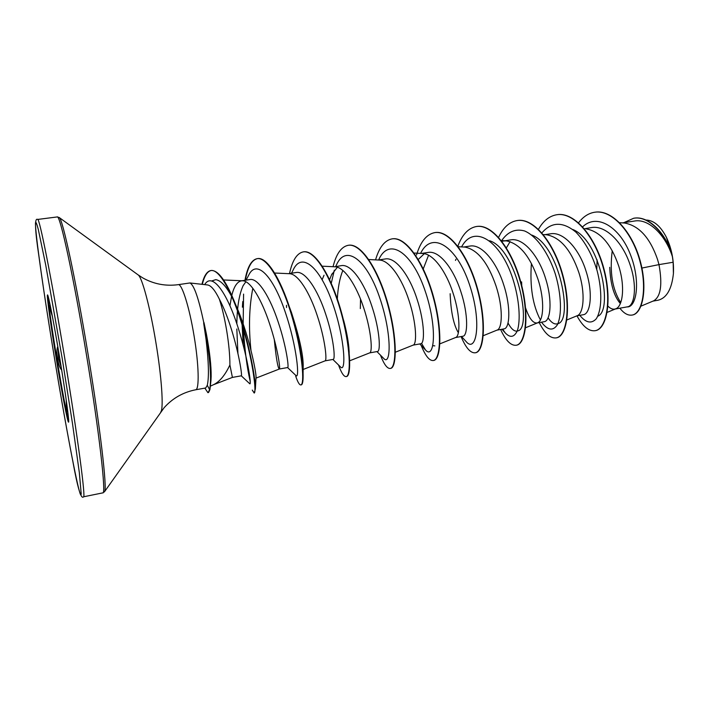 <?xml version="1.0" encoding="UTF-8"?>
<svg xmlns="http://www.w3.org/2000/svg" width="709" height="709" viewBox="0 0 709 709"><rect width="100%" height="100%" fill="white"/><g stroke="black" fill="none" stroke-linecap="round" stroke-linejoin="round"><path stroke-width="1.06" d="M58.262 349.315L58.563 358.506L61.231 367.297M68.684 421.04C66.965 415.882 61.71 387.938 56.897 358.763C52.058 329.57 48.026 301.387 47.999 295.945M56.303 358.869C50.818 325.821 46.475 294.678 47.512 294.944C48.239 293.836 53.999 323.322 59.751 358.222C65.547 393.141 69.597 422.954 68.543 422.147C67.656 422.732 61.745 391.9 56.303 358.869M52.386 316.347C50.047 309.523 49.284 305.641 50.082 304.719M61.683 370.08C59.928 368.157 58.546 364.346 57.553 358.657C56.667 352.958 56.747 348.917 57.784 346.524M178.251 284.663L189.906 282.962C194 284.832 198.653 298.205 203.873 323.082L206.691 339.132C210.546 363.912 211.504 380.715 209.554 389.542L209.961 389.471C208.898 392.112 208.304 393.096 208.189 392.396L207.781 392.476C207.905 393.167 208.49 392.192 209.554 389.542L207.294 385.279L205.716 387.974L195.631 389.782C199.459 389.888 198.919 364.701 194.089 336.013C189.427 307.316 181.841 283.343 178.251 284.663C165.552 286.347 153.667 284.061 142.598 277.804L138.007 274.8M203.873 323.082L207.108 339.062C209.837 355.953 211.114 369.779 210.954 380.538L209.961 389.471M203.66 323.118L206.035 339.239C208.703 361.944 209.128 377.285 207.294 385.279M210.6 386.059L213.817 384.553C219.799 381.566 225.161 375.043 229.902 364.967C229.929 355.484 228.865 344.033 226.685 330.624C224.62 318.35 222.174 307.839 219.347 299.101C214.978 290.203 211.052 285.488 207.56 284.947L189.906 282.962M203.962 322.506L206.381 333.983C209.687 351.54 211.273 365.711 211.158 376.488L210.99 379.811M236.824 329.003L237.932 353.525M229.902 364.967L232.401 377.41L241.317 375.814C242.389 376.293 239.279 354.553 231.568 329.818C227.89 317.871 223.814 307.626 219.347 299.101M640.998 306.128L653.609 300.855C660.788 296.752 662.587 284.672 658.989 264.617L673.151 262.25L672.407 256.658C665.609 235.122 648.7 218.31 634.493 221.04L622.431 222.874M641.937 268.046L658.989 264.617L657.518 259.379C650.02 237.772 639.022 225.648 624.514 223.016L619.604 222.679M615.288 309.009L627.438 306.837C634.635 306.155 637.595 285.745 629.814 263.961C622.484 242.132 605.513 224.859 591.359 227.598L584.349 228.785M607.923 306.137C610.263 308.477 612.532 309.461 614.747 309.106L615.855 308.769C622.768 306.368 625.391 286.578 618.638 265.813C611.007 243.772 600.142 231.444 586.033 228.821M609.749 267.328C610.431 284.132 613.967 296.194 620.34 303.532M576.771 315.886L583.33 314.716C590.42 314.034 593.318 293.437 586.059 271.201C579.244 248.956 563.389 231.258 550.441 233.819L544.929 234.661M566.846 319.972L577.232 315.7C583.596 313.564 585.705 293.553 578.801 272.398C571.029 249.922 560.314 237.382 546.648 234.768L543.298 234.564M537.333 322.932L544.158 321.718C550.565 321.186 552.763 300.403 545.398 277.919C538.423 255.408 523.056 237.391 510.631 239.881L501.866 241.299M521.611 281.907L521.744 285.647M525.599 307.99C529.136 318.288 532.929 323.286 536.988 322.994M525.564 327.744L537.697 322.781C543.475 320.929 545.017 300.705 537.954 279.151C530.048 256.233 519.502 243.471 506.323 240.865L503.346 240.989M496.938 330.146L504.019 328.887C509.709 328.489 511.189 307.582 503.7 284.814C496.575 261.993 481.677 243.692 469.845 246.085L463.651 247.024M483.254 335.703L497.213 330.039C502.362 328.471 503.284 308.034 496.061 286.082C488.022 262.702 477.68 249.71 465.024 247.104L458.236 246.723M450.144 293.721C450.862 311.703 453.574 324.669 458.28 332.627M455.55 337.546L462.897 336.234C467.825 335.977 468.552 314.956 460.93 291.895C453.663 268.817 439.243 250.117 428.041 252.448L421.5 253.441M439.872 343.856L455.754 337.457C460.221 336.208 460.487 315.558 453.095 293.189C446.289 271.76 433.421 253.68 422.706 253.503L414.074 253.042M413.134 345.123L420.738 343.768C424.868 343.67 424.78 322.498 417.043 299.145C409.598 275.748 395.755 256.738 385.182 258.971L378.296 260.017M395.374 352.213L413.276 345.061C417.016 344.131 416.564 323.277 408.996 300.474C402.012 278.646 389.489 260.168 379.35 260.07L368.777 259.529M369.584 352.905L377.507 351.487C380.795 351.531 379.873 330.279 371.995 306.598C364.399 282.926 351.097 263.509 341.233 265.653L334.896 266.797C344.423 266.823 356.556 285.709 363.735 307.963C371.481 331.2 372.704 352.267 369.743 352.852L349.723 360.784M325.068 360.854L333.159 359.41C335.579 359.64 333.744 338.202 325.732 314.247C317.969 290.265 305.287 270.466 296.14 272.513L288.563 273.665M325.032 360.863L325.112 360.837C327.248 360.606 325.183 339.336 317.251 315.647C309.868 292.959 298.179 273.656 289.316 273.701L274.587 273.027M274.277 339.416C276.138 358.142 277.822 368.006 279.319 369.026L287.659 367.537C289.139 367.944 286.374 346.391 278.22 322.099C270.262 297.762 258.244 277.636 249.86 279.559L241.379 280.844C237.152 281.73 233.952 286.587 231.808 295.405M279.319 369.026L279.346 369.017C280.596 369.159 277.627 347.694 269.509 323.543C261.913 300.412 250.711 280.667 242.567 280.791L241.379 280.844M597.12 259.857L596.756 269.464M424.31 253.707L418.266 259.467M360.535 299.145L360.323 308.583M337.342 267.258L331.573 274.764L329.623 279.647M324.031 275.225L322.152 279.656M245.855 281.765L243.063 285.798C239.119 294.634 237.045 307.307 236.859 323.818M231.577 296.353L229.938 305.765M620.721 302.592C612.363 289.494 609.536 272.221 612.239 250.782M633.793 218.239L633.943 218.212C648.38 215.536 664.998 232.472 671.76 253.503L666.354 237.214C660.788 226.623 654.451 220.924 647.344 220.136L645.926 220.038M673.151 262.25L673.417 273.577C671.751 289.183 666.646 298.055 658.094 300.208L652.962 301.13M582.638 226.845C597.102 212.691 619.967 227.323 630.407 254.558C641.122 281.748 636.398 308.105 626.88 306.9M578.553 222.794C583.117 216.75 588.488 213.232 594.665 212.239C611.867 209.341 631.994 232.189 639.757 260.522C647.716 288.873 642.168 313.697 632.065 315.08C627.926 315.673 623.867 313.378 619.87 308.185M623.849 222.653L633.633 218.266C648.797 215.385 666.23 234.36 672.38 256.534L672.407 256.658M594.824 212.221L594.984 212.195C612.186 209.297 632.322 232.144 640.085 260.469C648.044 288.811 642.487 313.635 632.375 315.018L632.215 315.044M671.76 253.503L672.38 256.534M211.911 280.897L215.775 279.638C222.723 280.817 230.186 291.107 238.153 310.507C249.577 338.237 256.339 372.668 256.046 377.25L255.364 389.002C255.736 377.755 247.592 334.958 235.361 303.957C226.401 281.349 218.363 270.191 211.247 270.483C207.32 271.281 204.352 275.907 202.322 284.344M250.986 350.37C248.54 327.842 249.151 307.148 252.821 288.279M289.29 306.642L291.55 312.74C299.083 336.181 302.965 353.552 303.195 364.86L303.142 367.599M338.769 304.702L343.847 321.088C346.497 331.325 348.163 340.116 348.846 347.472L349.191 352.479M337.324 299.012C337.936 287.597 339.771 278.079 342.828 270.457M434.839 345.877L432.88 345.7M423.264 268.897L428.546 255.24M489.635 240.741C516.95 249.32 532.388 328.497 517.871 330.89C514.725 331.989 511.446 329.357 508.016 322.985M506.377 247.866L510.125 241.592M531.688 235.025C559.667 245.075 573.421 320.698 557.921 323.65C554.757 324.811 551.478 322.879 548.057 317.845M572.828 229.503C600.55 240.546 613.276 310.622 597.749 316.223M579.882 315.328L580.423 316.063C586.219 322.87 591.457 323.818 596.145 318.926C601.622 310.914 602.632 291.683 597.146 270.829C592.254 254.744 585.191 241.858 575.947 232.171C562.893 221.438 551.549 221.678 541.889 232.898M531.413 263.509C529.729 286.489 532.725 305.304 540.409 319.954M541.463 322.196L543.422 324.536C548.89 330.527 553.569 330.562 557.451 324.642C561.865 315.301 561.608 294.988 555.307 273.966C548.5 253.086 536.553 235.911 524.518 230.939C515.381 228.458 507.706 231.754 501.502 240.838M502.646 329.127L505.278 332.964C510.241 338.087 514.255 337.342 517.34 330.722C520.698 320.548 519.502 299.925 512.908 279.071C500.705 240.714 473.887 223.468 461.603 246.909M461.47 336.483L465.955 341.383C476.404 354.287 482.306 322.099 469.349 284.176C456.685 246.174 431.754 230.008 420.597 253.397M421.518 343.351L425.391 349.812C434.511 360.801 437.887 327.088 424.664 289.556C411.707 251.925 388.683 236.691 378.641 259.964M376.94 351.584L383.56 358.284C391.084 367.227 392.201 333.212 379.253 296.371C366.526 259.432 345.646 243.604 336.323 265.21L335.685 266.495M334.329 270.209L331.263 283.272M332.884 359.454L340.391 366.819C346.214 373.758 345.31 339.948 332.805 303.886C320.477 267.727 301.724 250.826 293.065 270.182L291.505 273.222M287.579 367.554L295.83 375.424C299.925 380.458 297.151 346.905 285.08 311.606C273.151 276.209 256.428 258.342 248.54 275.491L246.076 280.135M242.123 324.926L243.16 344.866M249.488 383.401L249.674 383.675C251.908 386.653 247.485 355.085 236.505 322.799C225.604 290.406 211.716 272.442 204.688 284.61M576.966 315.851C582.763 326.521 588.816 331.475 595.117 330.713C606.514 329.091 612.159 300.244 603.448 268.348C594.913 236.425 573.873 211.752 556.725 214.738C549.36 216.006 543.28 220.853 538.468 229.299M539.239 322.595C544.689 333.46 550.317 338.556 556.122 337.892C566.606 336.456 571.33 307.422 562.467 275.127C553.773 242.797 533.39 217.681 517.038 220.561C509.381 221.926 503.239 227.527 498.604 237.355M500.616 329.49C505.712 340.559 510.905 345.815 516.179 345.256C525.688 344.007 529.446 314.787 520.433 282.076C511.579 249.346 491.886 223.76 476.377 226.517C468.392 228.032 462.215 234.59 457.846 246.209M461.08 336.553C465.804 347.835 470.528 353.25 475.243 352.798C483.742 351.744 486.471 322.347 477.299 289.21C468.277 256.055 449.32 229.991 434.697 232.632C426.588 234.254 420.534 241.698 416.537 254.948M421.19 345.398C425.356 355.847 429.379 360.89 433.279 360.526C440.706 359.676 442.363 330.102 433.022 296.53C423.831 262.942 405.654 236.381 391.971 238.889C384.677 240.351 379.2 247.352 375.557 259.875M380.476 355.165C383.977 364.311 387.238 368.742 390.26 368.458C396.544 367.829 397.067 338.069 387.566 304.046C378.181 270.014 360.846 242.939 348.154 245.314C341.321 246.732 336.279 253.857 333.035 266.708M338.539 365.002C341.366 372.925 343.9 376.789 346.125 376.585C351.221 376.195 350.547 346.249 340.869 311.774C331.298 277.281 314.84 249.665 303.204 251.908C296.903 253.255 292.347 260.46 289.52 273.523M286.525 305.278L286.516 307.511M295.697 376.142C297.718 382.133 299.437 385.058 300.846 384.934C304.684 384.783 302.743 354.66 292.888 319.706C283.121 284.743 267.603 256.578 257.075 258.67C251.385 259.937 247.344 267.151 244.959 280.303M242.77 301.547L242.381 307.183M242.948 327.647L244.959 351.965M252.271 390.092L254.177 393.034C256.649 393.087 253.246 363.238 243.444 329.348C233.704 295.414 219.808 268.658 210.839 270.537C206.939 271.334 203.979 275.925 201.959 284.309M204.839 388.124L207.781 392.476M595.276 330.678L595.436 330.651C606.842 329.029 612.496 300.191 603.784 268.294C595.25 236.372 574.21 211.707 557.044 214.694L556.884 214.721M556.29 337.865L556.45 337.839C566.943 336.394 571.676 307.369 562.813 275.065C554.119 242.744 533.735 217.628 517.366 220.508L517.198 220.534M516.347 345.221L516.515 345.194C526.034 343.936 529.8 314.725 520.787 282.022C511.933 249.284 492.232 223.707 476.714 226.472L476.545 226.499M475.243 352.798L475.588 352.736C484.096 351.673 486.835 322.285 477.662 289.148C468.64 256.002 449.683 229.938 435.051 232.579L434.874 232.605M433.456 360.491L433.633 360.464C441.069 359.614 442.735 330.039 433.403 296.468C424.204 262.879 406.027 236.327 392.334 238.844L392.148 238.871M390.26 368.458L390.624 368.388C396.925 367.758 397.448 337.998 387.947 303.984C378.571 269.952 361.218 242.877 348.527 245.261L348.341 245.287M346.311 376.541L346.497 376.523C351.611 376.124 350.937 346.178 341.259 311.703C331.697 277.219 315.23 249.612 303.576 251.855L303.39 251.881M300.846 384.934L301.228 384.863C302.699 384.544 303.319 380.6 303.08 373.031C302.406 356.751 298.037 335.322 289.981 308.734C280.285 278.407 266.779 256.596 257.464 258.608C251.766 259.884 247.725 267.089 245.332 280.241M243.586 294.093L243.152 323.853M243.302 327.398C244.667 349.714 246.971 367.679 250.197 381.291M254.177 393.034L255.364 389.002M673.417 273.577C674.046 260.646 671.698 248.522 666.354 237.214M67.834 412.08C66.779 411.45 66.265 407.542 66.274 400.337M83.494 496.805C85.931 499.092 77.6 435.743 64.599 357.363C51.686 279.045 39.199 216.502 37.63 219.444C34.493 217.459 34.901 229.592 38.862 255.86C42.744 284.495 47.999 318.935 54.637 359.179C65.193 423.096 76.909 485.541 80.383 494.315L81.234 494.226L79.311 472.433L72.495 423.574L62.091 357.779L45.713 264.971L38.321 229.53C36.762 223.565 35.813 221.332 35.485 222.83C35.033 232.33 44.055 295.263 54.637 359.179C61.302 399.389 67.408 433.651 72.956 461.976C77.653 488.084 81.172 499.694 83.494 496.805L102.832 492.87C106.359 494.917 99.233 431.692 86.285 353.782C73.47 275.916 59.884 213.879 57.207 216.945L37.63 219.444M104.453 491.824L104.586 491.629C107.369 489.449 100.261 427.571 87.951 353.507C75.766 279.488 62.596 218.735 59.264 217.557L59.069 217.415M160.704 412.089L160.863 411.867C163.744 408.242 161.67 377.073 155.856 342.323C150.175 307.582 142.11 277.458 138.22 274.959L59.264 217.557L57.207 216.945M195.631 389.782C183.064 392.281 172.553 398.272 164.089 407.755L104.586 491.629L102.832 492.87M223.583 279.966L242.567 280.791M255.984 378.127L279.346 369.017M303.106 369.486L325.112 360.837M322.303 266.185L334.896 266.797M501.298 240.564L506.323 240.865M607.134 312.394L615.855 308.769M232.401 377.41L213.179 384.845M579.847 315.337L580.423 316.063M505.278 332.964L502.016 329.242M455.993 259.228L455.47 260.425M425.391 349.812L419.79 343.936M332.007 273.887L331.573 274.764M243.462 285.053L243.063 285.798M249.674 383.675L241.282 375.823M238.153 310.507L235.361 303.957M291.55 312.74L289.981 308.734M303.195 364.86L303.08 373.031M343.847 321.088C346.515 332.299 348.279 344.671 348.846 347.472M211.158 376.488L210.954 380.538"/></g></svg>
